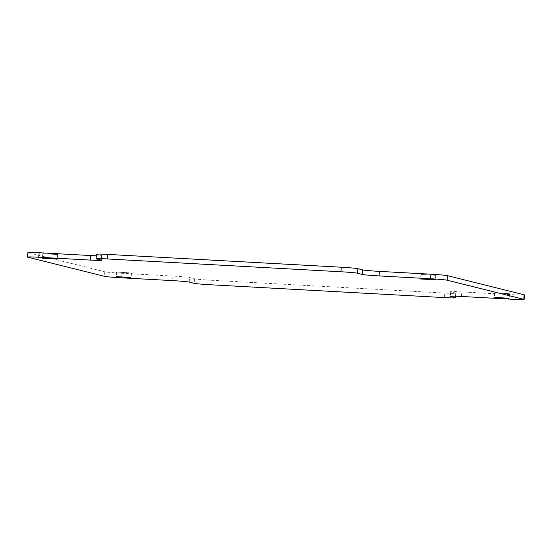 <?xml version="1.0" encoding="UTF-8"?>
<svg xmlns="http://www.w3.org/2000/svg" width="552" height="552" viewBox="0 0 552 552"><rect width="100%" height="100%" fill="white"/><g stroke="black" fill="none" stroke-linecap="round" stroke-linejoin="round"><path stroke-width="0.41" stroke-dasharray="2.76 2.07" d="M524.4 294.92A14.069 0.538 3.6 0 1 513.201 294.747L461.644 291.918A14.069 0.538 -176.4 0 0 450.446 291.739A14.069 0.538 -176.4 0 0 450.736 291.87L455.697 293.105A14.069 0.538 3.6 0 1 455.986 293.236A14.069 0.538 3.6 0 1 444.788 293.064L444.505 297.604M509.358 293.705L494.626 292.836L509.358 293.705M210.781 284.784L211.071 280.237A14.069 0.538 3.6 0 1 194.483 278.774L189.515 277.539A14.069 0.538 -176.4 0 0 172.928 276.076L121.378 273.247A14.069 0.538 3.6 0 1 104.79 271.784L104.5 276.331M131.279 272.964L116.555 272.095L131.279 272.964M435.583 275.296L420.852 274.427L435.583 275.296M27.89 257.211L28.173 252.664A14.069 0.538 3.6 0 1 27.883 252.533M96.2 255.79A14.069 0.538 -176.4 0 0 101.844 255.714A14.069 0.538 -176.4 0 0 101.554 255.583L96.586 254.348A14.069 0.538 3.6 0 1 96.296 254.217M57.505 254.548L42.78 253.685L57.505 254.548M211.071 280.237L444.788 293.064M28.173 252.664L104.79 271.784M513.201 294.747L512.911 299.287M450.736 291.87L450.46 296.196M461.355 296.458L461.644 291.918M455.503 296.196L455.697 293.105M121.088 277.794L121.378 273.247M172.928 276.076L172.645 280.623M189.232 282.079L189.515 277.539M194.483 278.774L194.194 283.321M101.554 255.583L101.264 260.13M96.303 258.895L96.586 254.348M450.156 296.286L450.446 291.739M455.8 296.21L455.986 293.236M494.626 292.836L494.344 297.383M509.51 293.774L509.22 298.315M116.555 272.095L116.265 276.635M131.431 273.026L131.148 277.573M420.852 274.427L420.569 278.974M435.735 275.365L435.445 279.905M101.554 260.261L101.844 255.714M42.78 253.685L42.49 258.226M57.656 254.617L57.373 259.164"/><path stroke-width="0.83" d="M523.827 299.336L524.11 294.789A14.069 0.538 3.6 0 1 524.4 294.92L524.117 299.467A14.069 0.538 -176.4 0 0 523.827 299.336L447.21 280.216A14.069 0.538 -176.4 0 0 430.622 278.753L430.912 274.206A14.069 0.538 3.6 0 1 447.499 275.669L447.21 280.216M450.46 296.196L450.446 296.417A14.069 0.538 3.6 0 1 450.156 296.286A14.069 0.538 3.6 0 1 461.355 296.458L512.911 299.287A14.069 0.538 -176.4 0 0 524.117 299.467M27.6 257.08L27.883 252.533A14.069 0.538 3.6 0 1 39.088 252.712L38.799 257.253A14.069 0.538 -176.4 0 0 27.6 257.08A14.069 0.538 -176.4 0 0 27.89 257.211L104.5 276.331A14.069 0.538 -176.4 0 0 121.088 277.794L172.645 280.623A14.069 0.538 3.6 0 1 189.232 282.079L194.194 283.321A14.069 0.538 -176.4 0 0 210.781 284.784L444.505 297.604A14.069 0.538 -176.4 0 0 455.704 297.783A14.069 0.538 -176.4 0 0 455.414 297.652L455.503 296.196M509.068 298.252L494.344 297.383L509.068 298.252M450.446 296.417L455.414 297.652M130.99 277.504L116.265 276.635L130.99 277.504M379.355 271.377L379.072 275.924A14.069 0.538 3.6 0 1 362.485 274.461L362.767 269.921A14.069 0.538 -176.4 0 0 379.355 271.377L430.912 274.206M357.806 268.679L357.517 273.226A14.069 0.538 -176.4 0 0 340.929 271.763L341.219 267.216A14.069 0.538 3.6 0 1 357.806 268.679L362.767 269.921M435.293 279.836L420.569 278.974L435.293 279.836M379.072 275.924L430.622 278.753M357.517 273.226L362.485 274.461M340.929 271.763L107.212 258.936A14.069 0.538 -176.4 0 0 96.013 258.764A14.069 0.538 -176.4 0 0 96.303 258.895L101.264 260.13A14.069 0.538 3.6 0 1 101.554 260.261A14.069 0.538 3.6 0 1 90.355 260.082L90.645 255.541A14.069 0.538 -176.4 0 0 96.2 255.79M96.013 258.764L96.296 254.217A14.069 0.538 3.6 0 1 107.495 254.396L107.212 258.936M57.215 259.095L42.49 258.226L57.215 259.095M38.799 257.253L90.355 260.082M39.088 252.712L90.645 255.541M341.219 267.216L107.495 254.396M524.11 294.789L447.499 275.669M455.704 297.783L455.8 296.21"/></g></svg>

